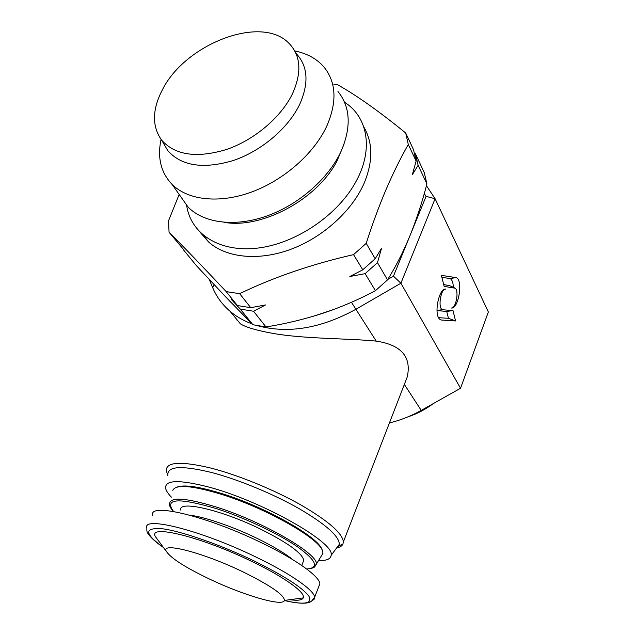 <?xml version="1.0" encoding="UTF-8"?>
<svg xmlns="http://www.w3.org/2000/svg" width="635" height="635" viewBox="0 0 635 635"><rect width="100%" height="100%" fill="white"/><g stroke="black" fill="none" stroke-linecap="round" stroke-linejoin="round"><path stroke-width="0.95" d="M179.903 195.501L188.166 207.185C204.081 223.242 235.109 227.33 267.16 215.884C299.188 204.43 328.954 178.181 341.384 150.662C351.465 126.627 350.329 106.902 337.971 91.488M161.06 139.39C157.194 157.567 160.853 172.561 172.037 184.372C187.857 200.208 219.027 203.914 251.42 192.087C283.781 180.253 314.039 153.662 326.827 126.024C337.217 101.902 336.264 82.24 323.969 67.032C316.801 58.777 307.07 53.419 294.783 50.959M163.282 142.954L167.751 150.582C181.451 166.076 203.335 169.378 233.41 160.488C261.382 151.011 288.266 128.214 299.649 104.434C309.181 82.915 307.935 65.857 295.918 53.269M292.465 93.782C302.236 71.85 300.776 54.721 288.06 42.402C259.89 14.93 185.301 44.379 162.623 89.352C152.138 109.307 151.797 126.214 161.592 140.081C175.093 155.289 196.755 158.417 226.584 149.471C254.333 139.954 281.075 117.308 292.465 93.782M223.965 222.313C261.62 229.179 317.016 199.62 337.018 160.972L344.035 144.121M186.579 204.938C190.421 233.521 218.956 252.651 257.421 248.126C295.799 243.737 338.336 214.947 356.346 180.872C373.713 148.915 367.617 116.784 344.567 102.267M180.777 510.119C177.808 499.912 221.663 509.818 261.493 529.574C288.099 543.02 302.204 553.26 303.8 560.284L302.895 562.554M152.773 515.334C148.034 502.158 207.28 516.057 262.279 543.163C296.474 559.689 319.81 576.651 319.857 583.827L318.778 586.597M208.923 578.779C185.23 567.372 171.101 558.324 166.529 551.656C159.647 541.504 202.406 552.188 242.864 571.817C270.534 585.51 284.385 595.051 284.416 600.432C283.051 607.044 242.864 595.09 208.923 578.779M158.067 540.218L155.718 537.043C146.36 523.621 200.144 536.234 251.706 561.396C284.583 577.136 306.03 592.804 303.228 597.892C302.117 600.194 297.632 600.797 289.79 599.71M321.993 549.767C319.5 537.75 266.851 507.579 222.758 493.871C199.247 486.593 183.952 484.354 176.871 487.164M172.776 490.347C175.784 484.068 192.175 485.457 221.956 494.49C266.684 508.413 320.111 539.012 322.604 551.132L322.977 553.252L320.977 556.514M200.803 233.069L208.669 242.062C226.266 257.747 258.231 261.271 290.457 249.444C322.644 237.593 351.973 211.13 364.149 183.197C373.134 161.401 373.007 142.637 363.76 126.889M362.776 269.804L375.19 258.739L381.524 248.293L377.476 262.652L365.117 273.661L349.853 276.495L362.776 269.804L353.552 254.619L366.22 243.348C372.38 224.131 378.976 206.232 386.009 189.659C393.121 173.18 400.542 158.123 408.297 144.486L405.701 133.009C379.278 111.442 356.537 95.337 337.495 84.685L333.939 84.439M171.386 497.118C168.005 493.657 166.084 490.68 165.616 488.196C164.87 479.996 178.856 479.52 207.558 486.743C261.009 500.451 335.875 542.925 331.137 555.371C330.7 559.038 326.461 560.792 318.437 560.642M167.862 475.028C167.14 466.13 181.705 465.28 211.55 472.488C238.085 479.417 272.883 493.744 298.934 508.54C325.803 524.312 339.257 536.234 339.32 544.306L338.931 545.79L336.296 548.394M167.799 475.401L166.259 470.44C166.386 461.764 181.435 461.018 211.407 468.201C238.435 475.186 273.836 489.672 300.625 504.793C328.263 520.898 342.511 533.273 343.368 541.909L342.908 544.124C341.979 546.044 339.844 547.37 336.51 548.1M252.095 323.921C243.657 320.794 236.315 316.579 230.045 311.269L240.387 323.834C245.515 327.136 256.016 330.263 271.875 333.208C303.8 339.05 347.924 338.264 376.214 341.114C401.32 344.916 411.67 356.854 407.249 376.928L402.693 388.715M408.019 416.83C417.108 413.829 425.545 409.416 433.316 403.574M387.802 279.424L393.446 276.154L426.069 196.35L424.267 193.611M223.314 294.394L231.005 302.443M312.872 316.405L332.534 309.92M230.045 311.269C222.337 304.657 216.567 296.839 212.741 287.806L209.185 279.4M389.438 422.926C400.431 420.275 411.02 416.092 421.219 410.385L460.534 388.263L488.355 311.976L435.094 198.723L400.907 283.226L460.534 388.263M393.446 276.154L400.907 283.226L355.624 309.428C320.858 328.43 288.242 333.883 257.786 325.779M451.326 307.999C458.676 309.364 463.383 279.408 456.089 277.622L441.389 275.368L444.143 286.385L455.255 288.219C459.232 291.37 455.763 308.888 451.326 307.999M442.968 309.769L442.539 309.674C437.507 308.507 440.841 287.941 445.881 289.139C439.087 287.393 433.522 314.357 439.69 319.199L441.508 320.056L455.565 320.945L453.001 310.602L442.968 309.769L437.015 310.594M426.442 185.698L435.094 198.723L426.069 196.35M445.087 289.163L445.881 289.139M438.579 317.659L448.453 318.325L446.707 311.412L437.015 310.634M446.707 311.412L453.001 310.602M448.453 318.325L455.565 320.945M453.366 287.322C453.152 282.392 452.025 279.471 449.977 278.551L441.873 277.328M443.69 284.583L449.667 285.694M414.488 153.035L415.496 153.924L418.124 165.314L412.29 174.76L416.123 161.084L408.297 144.486M416.123 161.084L413.512 149.677L405.701 133.009M366.22 243.348L375.19 258.739M179.157 194.437L168.553 220.742L169.053 232.219L183.428 249.38M169.053 232.219C183.793 246.967 202.843 266.771 226.203 291.624L239.657 293.672C273.78 277.193 311.745 264.176 353.552 254.619M237.442 305.562L250.738 307.681L265.525 304.951L253.555 311.245L240.308 309.11L231.473 299.617L237.442 305.562L226.203 291.624M239.657 293.672L250.738 307.681M415.496 153.924L424.275 172.641L426.911 183.944L418.124 165.314M377.476 262.652L387.517 279.892L375.444 290.679L365.117 273.661M426.911 183.944C422.235 201.993 416.608 219.21 410.027 235.593C403.416 251.595 395.915 266.359 387.517 279.892M253.555 311.245L265.986 326.962L252.928 324.747L240.308 309.11M375.444 290.679C358.759 299.585 341.225 307.118 322.858 313.293C304.324 319.286 285.369 323.842 265.986 326.962M183.483 249.865L196.437 265.7L227.06 298.323L252.928 324.747M189.627 515.144C204.565 516.882 233.251 526.709 257.683 538.655C273.288 546.322 285.028 553.347 292.886 559.729M163.457 547.497C157.234 543.195 152.694 539.361 149.836 535.996C147.344 532.305 146.685 533.106 146.86 528.153C141.795 515.533 201.041 530.185 256.405 557.26C290.814 573.786 314.412 590.447 314.627 597.249L314.079 599.369L311.928 600.758M163.346 547.346C144.359 533.702 143.915 527.494 162.012 528.733C180.792 530.947 219.932 544.473 253.944 560.88C283.916 575.675 302.22 587.431 308.848 596.13C312.849 603.671 304.697 605.123 284.393 600.504M173.395 511.469C170.728 508.429 169.434 506.031 169.521 504.277C169.474 496.538 185.428 497.562 217.392 507.365C264.033 522.153 318.794 554.22 316.301 564.118L313.492 567.603M173.569 511.5C163.878 498.284 178.475 497.419 217.36 508.913C245.324 518.033 278.979 534.019 297.807 547.021C316.5 560.665 319.453 567.984 306.673 568.992M404.566 384.754L421.219 410.385M351.449 302.284L376.214 341.114M439.737 319.246L441.508 320.056M449.588 278.455L455.652 277.511M448.627 285.242L454.208 287.687M212.741 287.806L214.019 284.551M294.688 600.194L291.227 599.511M166.529 551.656L155.718 537.043M306.776 569.063C316.587 567.722 313.579 566.841 315.039 566.325L322.977 553.252M331.137 555.371L339.32 544.306M338.931 545.79L342.908 544.124M343.368 541.909L407.249 376.928M236.133 320.048L236.545 319.159M442.539 309.674L437.007 310.428M449.977 278.551L456.089 277.622M208.669 242.062L203.565 235.506M284.416 600.432L303.228 597.892M284.377 600.543C308.539 606.163 311.301 601.218 311.817 600.845L314.627 597.249L319.857 583.827M301.736 565.452L303.8 560.284M161.592 140.081L167.751 150.582M172.037 184.372L188.166 207.185"/></g></svg>
